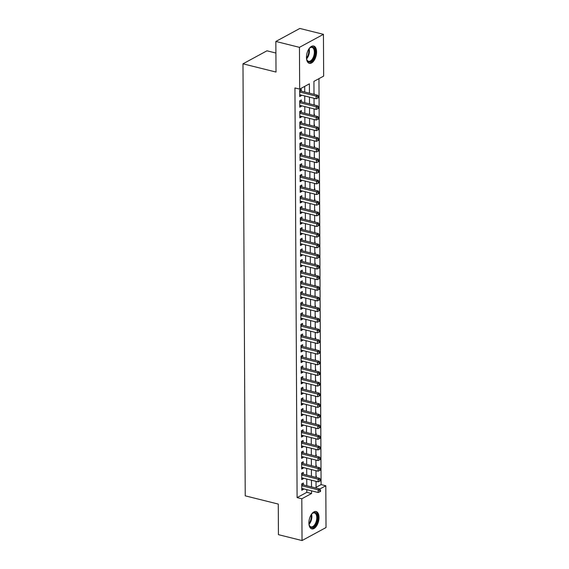 <?xml version="1.0" encoding="UTF-8"?>
<svg xmlns="http://www.w3.org/2000/svg" width="569" height="569" viewBox="0 0 569 569"><rect width="100%" height="100%" fill="white"/><g stroke="black" fill="none" stroke-linecap="round" stroke-linejoin="round"><path stroke-width="0.85" d="M308.896 522.954A8.933 4.716 -76 0 1 316.115 511.545A8.933 4.716 -76 0 1 319.01 517.47A8.933 4.716 -76 0 1 311.798 528.878A8.933 4.716 -76 0 1 308.896 522.954M306.456 57.412A8.933 4.716 -76 0 1 313.675 46.004A8.933 4.716 -76 0 1 316.577 51.928A8.933 4.716 -76 0 1 309.358 63.337A8.933 4.716 -76 0 1 306.456 57.412M275.915 53.038L266.968 50.805L242.977 63.82L245.239 495.841L278.277 504.077L278.433 534.668L302.032 540.55L301.812 498.785L311.542 493.508L311.528 490.841M242.977 63.82L276.015 72.057L275.851 41.459L299.842 28.45L323.441 34.332L323.661 76.097L313.932 81.374L314.003 94.319M316.058 487.32L321.087 484.596L318.96 78.65M321.087 484.596L325.802 485.777L326.023 527.541L302.032 540.55M303.369 484.866L303.355 483.01L301.734 483.885L301.769 490.272L303.391 489.39L303.391 488.814M303.313 474.226L303.298 472.362L301.684 473.244L301.712 479.631L303.334 478.749L303.334 478.173M303.256 463.586L303.249 461.722L301.627 462.604L301.655 468.991L303.277 468.109L303.277 467.533M303.199 452.945L303.192 451.082L301.57 451.964L301.606 458.351L303.22 457.469L303.22 456.893M303.142 442.305L303.135 440.442L301.513 441.324L301.549 447.703L303.17 446.829L303.163 446.252M303.085 431.665L303.078 429.801L301.456 430.683L301.492 437.063L303.113 436.188L303.106 435.612M303.035 421.024L303.021 419.161L301.399 420.043L301.435 426.423L303.057 425.548L303.057 424.965M302.978 410.384L302.964 408.521L301.35 409.403L301.378 415.783L303 414.908L303 414.324M302.921 399.744L302.914 397.88L301.293 398.755L301.321 405.142L302.943 404.26L302.943 403.684M302.864 389.104L302.857 387.24L301.236 388.115L301.271 394.502L302.886 393.62L302.886 393.044M302.808 378.456L302.8 376.6L301.179 377.475L301.214 383.862L302.836 382.98L302.829 382.404M302.751 367.816L302.744 365.959L301.122 366.834L301.157 373.221L302.779 372.339L302.772 371.763M302.701 357.176L302.687 355.312L301.065 356.194L301.101 362.581L302.722 361.699L302.722 361.123M302.644 346.535L302.63 344.672L301.015 345.554L301.044 351.941L302.665 351.059L302.665 350.483M302.587 335.895L302.58 334.031L300.958 334.913L300.987 341.3L302.608 340.418L302.608 339.842M302.53 325.255L302.523 323.391L300.901 324.273L300.937 330.653L302.552 329.778L302.552 329.202M302.473 314.614L302.466 312.751L300.845 313.633L300.88 320.013L302.502 319.138L302.495 318.562M302.416 303.974L302.409 302.111L300.788 302.993L300.823 309.372L302.445 308.498L302.438 307.921M302.367 293.334L302.352 291.47L300.731 292.352L300.766 298.732L302.388 297.857L302.388 297.274M302.31 282.693L302.295 280.83L300.681 281.705L300.709 288.092L302.331 287.217L302.331 286.634M302.253 272.053L302.246 270.19L300.624 271.064L300.652 277.452L302.274 276.57L302.274 275.993M302.196 261.406L302.189 259.549L300.567 260.424L300.603 266.811L302.217 265.929L302.217 265.353M302.139 250.765L302.132 248.909L300.51 249.784L300.546 256.171L302.167 255.289L302.16 254.713M302.082 240.125L302.075 238.269L300.453 239.144L300.489 245.531L302.111 244.649L302.103 244.073M302.032 229.485L302.018 227.621L300.396 228.503L300.432 234.89L302.054 234.008L302.054 233.432M301.975 218.845L301.961 216.981L300.347 217.863L300.375 224.25L301.997 223.368L301.997 222.792M301.919 208.204L301.911 206.341L300.29 207.223L300.318 213.603L301.94 212.728L301.94 212.152M301.862 197.564L301.855 195.7L300.233 196.582L300.268 202.962L301.883 202.087L301.883 201.511M301.805 186.924L301.798 185.06L300.176 185.942L300.212 192.322L301.833 191.447L301.826 190.871M301.748 176.283L301.741 174.42L300.119 175.302L300.155 181.682L301.776 180.807L301.769 180.224M301.698 165.643L301.684 163.78L300.062 164.654L300.098 171.041L301.719 170.167L301.719 169.583M301.641 155.003L301.627 153.139L300.012 154.014L300.041 160.401L301.662 159.519L301.662 158.943M301.584 144.362L301.577 142.499L299.955 143.374L299.984 149.761L301.606 148.879L301.606 148.303M301.527 133.715L301.52 131.859L299.899 132.733L299.934 139.12L301.549 138.239L301.549 137.662M301.47 123.075L301.463 121.218L299.842 122.093L299.877 128.48L301.499 127.598L301.492 127.022M301.414 112.434L301.406 110.571L299.785 111.453L299.82 117.84L301.442 116.958L301.435 116.382M301.364 101.794L301.35 99.931L299.728 100.813L299.763 107.2L301.385 106.318L301.385 105.742M313.967 88.565L313.939 82.434M314.024 99.205L314.351 98.345M314.33 94.397L313.996 93.074M314.081 109.845L314.401 108.985M314.38 105.045L314.052 103.714M314.138 120.486L314.458 119.625M314.437 115.685L314.429 114.184L314.102 114.355M314.195 131.126L314.515 130.265M314.493 126.325L314.486 124.824L314.159 125.002M314.252 141.766L314.572 140.906M314.55 136.965L314.543 135.465L314.216 135.642M314.301 152.407L314.629 151.553M314.607 147.606L314.6 146.105L314.273 146.283M314.358 163.047L314.685 162.193M314.664 158.246L314.33 156.923M314.415 173.687L314.735 172.834M314.714 168.886L314.387 167.563M314.472 184.328L314.792 183.474M314.771 179.527L314.764 178.026L314.437 178.204M314.529 194.975L314.849 194.114M314.828 190.167L314.821 188.666L314.493 188.844M314.586 205.615L314.906 204.755M314.885 200.807L314.877 199.306L314.55 199.484M314.636 216.256L314.963 215.395M314.942 211.448L314.934 209.947L314.607 210.125M314.693 226.896L315.02 226.035M314.998 222.095L314.664 220.765M314.749 237.536L315.07 236.676M315.048 232.735L314.721 231.405M314.806 248.176L315.126 247.316M315.105 243.376L315.098 241.875L314.771 242.053M314.863 258.817L315.183 257.956M315.162 254.016L315.155 252.515L314.828 252.693M314.92 269.457L315.24 268.604M315.219 264.656L315.212 263.155L314.885 263.333M314.97 280.097L315.297 279.244M315.276 275.296L315.269 273.796L314.942 273.974M315.027 290.738L315.354 289.884M315.333 285.937L314.998 284.614M315.084 301.378L315.404 300.524M315.382 296.577L315.055 295.254M315.141 312.018L315.461 311.165M315.439 307.217L315.432 305.717L315.105 305.894M315.198 322.666L315.518 321.805M315.496 317.858L315.489 316.357L315.162 316.535M315.254 333.306L315.575 332.445M315.553 328.498L315.546 326.997L315.219 327.175M315.304 343.946L315.631 343.086M315.61 339.138L315.603 337.645L315.276 337.815M315.361 354.587L315.688 353.726M315.667 349.786L315.333 348.456M315.418 365.227L315.738 364.366M315.717 360.426L315.39 359.103M315.475 375.867L315.795 375.007M315.774 371.066L315.767 369.566L315.439 369.743M315.532 386.507L315.852 385.647M315.831 381.707L315.823 380.206L315.496 380.384M315.589 397.148L315.909 396.294M315.887 392.347L315.88 390.846L315.553 391.024M315.639 407.788L315.966 406.935M315.944 402.987L315.937 401.486L315.61 401.664M315.695 418.428L316.023 417.575M316.001 413.627L315.994 412.127L315.667 412.305M315.752 429.069L316.072 428.215M316.051 424.268L315.724 422.945M315.809 439.716L316.129 438.855M316.108 434.908L316.101 433.407L315.774 433.585M315.866 450.356L316.186 449.496M316.165 445.548L316.158 444.048L315.831 444.225M315.923 460.997L316.243 460.136M316.222 456.189L316.215 454.688L315.887 454.866M315.973 471.637L316.3 470.776M316.279 466.836L316.272 465.335L315.944 465.506M316.001 476.146L316.328 475.976L316.336 477.476M316.03 482.533L316.357 481.417M309.444 93.181L309.394 83.835L299.671 89.113L294.948 87.932L297.096 497.605L306.819 492.334L306.805 489.667M306.783 485.72L306.748 479.027M306.727 475.079L306.691 468.387M306.677 464.439L306.641 457.746M306.62 453.799L306.584 447.099M306.563 443.159L306.527 436.459M306.506 432.518L306.471 425.818M306.449 421.878L306.414 415.178M306.392 411.238L306.357 404.538M306.342 400.59L306.307 393.897M306.286 389.95L306.25 383.257M306.229 379.31L306.193 372.617M306.172 368.669L306.136 361.976M306.115 358.029L306.079 351.336M306.058 347.389L306.022 340.696M306.008 336.748L305.973 330.048M305.951 326.108L305.916 319.408M305.894 315.468L305.859 308.768M305.838 304.828L305.802 298.128M305.781 294.187L305.745 287.487M305.724 283.54L305.688 276.847M305.674 272.9L305.638 266.207M305.617 262.259L305.581 255.566M305.56 251.619L305.525 244.926M305.503 240.979L305.468 234.286M305.446 230.338L305.411 223.645M305.389 219.698L305.354 213.005M305.34 209.058L305.304 202.358M305.283 198.417L305.247 191.717M305.226 187.777L305.19 181.077M305.169 177.137L305.133 170.437M305.112 166.497L305.076 159.797M305.055 155.849L305.02 149.156M305.005 145.209L304.97 138.516M304.948 134.569L304.913 127.876M304.892 123.928L304.856 117.235M304.835 113.288L304.799 106.595M304.778 102.648L304.742 95.955M304.721 92.007L304.692 86.381M301.307 91.154L301.293 89.29L299.678 90.172L299.707 96.559L301.328 95.677L301.328 95.101M275.851 41.459L299.45 47.341L323.441 34.332M297.096 497.605L301.812 498.785M299.671 89.113L299.45 47.341M311.506 486.9L311.471 480.2M311.449 476.253L311.414 469.56M311.392 465.613L311.357 458.92M311.335 454.972L311.3 448.28M311.279 444.332L311.25 437.639M311.229 433.692L311.193 426.999M311.172 423.051L311.136 416.359M311.115 412.411L311.079 405.711M311.058 401.771L311.023 395.071M311.001 391.131L310.966 384.431M310.944 380.49L310.916 373.79M310.894 369.85L310.859 363.15M310.838 359.203L310.802 352.51M310.781 348.562L310.745 341.869M310.724 337.922L310.688 331.229M310.667 327.282L310.631 320.589M310.61 316.641L310.582 309.949M310.56 306.001L310.525 299.308M310.503 295.361L310.468 288.668M310.446 284.72L310.411 278.021M310.389 274.08L310.354 267.38M310.333 263.44L310.297 256.74M310.276 252.8L310.247 246.1M310.226 242.159L310.19 235.459M310.169 231.512L310.133 224.819M310.112 220.872L310.077 214.179M310.055 210.231L310.02 203.538M309.998 199.591L309.963 192.898M309.941 188.951L309.906 182.258M309.892 178.31L309.856 171.618M309.835 167.67L309.799 160.97M309.778 157.03L309.742 150.33M309.721 146.389L309.685 139.69M309.664 135.749L309.628 129.049M309.607 125.109L309.572 118.409M309.557 114.461L309.522 107.769M309.5 103.821L309.465 97.128M319.821 489.02L325.802 485.777M314.024 98.266L314.06 104.959M314.074 108.907L314.109 115.599M314.131 119.547L314.166 126.24M314.188 130.187L314.223 136.88M314.244 140.828L314.28 147.52M314.301 151.468L314.337 158.168M314.358 162.108L314.394 168.808M314.408 172.748L314.444 179.448M314.465 183.389L314.501 190.089M314.522 194.029L314.557 200.729M314.579 204.676L314.614 211.369M314.636 215.317L314.671 222.01M314.693 225.957L314.728 232.65M314.742 236.597L314.778 243.29M314.799 247.238L314.835 253.93M314.856 257.878L314.892 264.571M314.913 268.518L314.949 275.218M314.97 279.159L315.006 285.858M315.027 289.799L315.062 296.499M315.077 300.439L315.112 307.139M315.134 311.079L315.169 317.779M315.19 321.727L315.226 328.42M315.247 332.367L315.283 339.06M315.304 343.007L315.34 349.7M315.361 353.648L315.397 360.341M315.411 364.288L315.446 370.981M315.468 374.928L315.503 381.621M315.525 385.569L315.56 392.261M315.582 396.209L315.617 402.909M315.639 406.849L315.674 413.549M315.695 417.49L315.731 424.19M315.745 428.13L315.781 434.83M315.802 438.77L315.838 445.47M315.859 449.418L315.895 456.11M315.916 460.058L315.951 466.751M315.973 470.698L316.008 477.391M316.03 481.338L316.065 488.031M306.819 492.334L311.542 493.508M299.699 95.272L301.328 95.677M299.756 105.912L301.385 106.318M299.813 116.553L301.442 116.958M299.87 127.193L301.499 127.598M299.927 137.833L301.549 138.239M299.977 148.473L301.606 148.879M300.034 159.114L301.662 159.519M300.091 169.754L301.719 170.167M300.148 180.401L301.776 180.807M300.204 191.042L301.833 191.447M300.261 201.682L301.883 202.087M300.311 212.322L301.94 212.728M300.368 222.963L301.997 223.368M300.425 233.603L302.054 234.008M300.482 244.243L302.111 244.649M300.539 254.884L302.167 255.289M300.596 265.524L302.217 265.929M300.645 276.164L302.274 276.57M300.702 286.804L302.331 287.217M300.759 297.452L302.388 297.857M300.816 308.092L302.445 308.498M300.873 318.732L302.502 319.138M300.93 329.373L302.552 329.778M300.98 340.013L302.608 340.418M301.037 350.653L302.665 351.059M301.093 361.294L302.722 361.699M301.15 371.934L302.779 372.339M301.207 382.574L302.836 382.98M301.264 393.215L302.886 393.62M301.314 403.855L302.943 404.26M301.371 414.502L303 414.908M301.428 425.143L303.057 425.548M301.485 435.783L303.113 436.188M301.542 446.423L303.17 446.829M301.598 457.063L303.22 457.469M301.648 467.704L303.277 468.109M301.705 478.344L303.334 478.749M301.762 488.984L303.391 489.39M299.685 92.036L316.108 96.125L316.122 98.786L299.699 94.696M299.678 90.435L300.197 90.798A1.145 0.875 -118.5 0 0 300.553 90.969L317.73 95.251L316.108 96.125L317.822 96.965L317.829 98.032L318.476 97.683L318.476 96.616L317.822 96.965M318.476 96.616L317.73 95.251M316.122 98.786L317.829 98.032M308.825 49.048A7.731 4.075 -76 0 1 309.771 47.995A7.731 4.075 -76 0 1 315.141 52.106A7.731 4.075 -76 0 1 311.776 60.954A7.731 4.075 -76 0 1 306.84 59.745A7.731 4.075 -76 0 1 306.499 58.372M306.748 59.482A7.155 3.777 104 0 0 308.562 61.31A7.155 3.777 104 0 0 314.344 52.17A7.155 3.777 104 0 0 312.018 47.419A7.155 3.777 104 0 0 309.564 48.187M308.818 63.138A8.876 4.68 104 0 0 315.788 51.758A8.876 4.68 104 0 0 313.106 45.933M311.264 514.589A7.731 4.075 -76 0 1 312.21 513.53A7.731 4.075 -76 0 1 317.26 515.201A7.731 4.075 -76 0 1 315.418 525.059A7.731 4.075 -76 0 1 309.28 525.287A7.731 4.075 -76 0 1 308.939 523.914M309.187 525.023A7.155 3.777 104 0 0 310.994 526.851A7.155 3.777 104 0 0 314.785 524.568A7.155 3.777 104 0 0 316.777 517.463A7.155 3.777 104 0 0 314.458 512.961A7.155 3.777 104 0 0 312.004 513.722M311.257 528.679A8.876 4.68 104 0 0 315.752 525.799A8.876 4.68 104 0 0 318.22 517.178A8.876 4.68 104 0 0 315.546 511.467M299.742 102.676L316.165 106.766L316.179 109.426L299.756 105.336M299.735 101.076L300.254 101.446A1.145 0.875 -118.5 0 0 300.603 101.609L317.787 105.891L316.165 106.766L317.879 107.612L317.886 108.672L318.533 108.323L318.526 107.257L317.879 107.612M318.526 107.257L317.787 105.891M316.179 109.426L317.886 108.672M299.799 113.316L316.222 117.406L316.236 120.066L299.813 115.976M299.785 111.716L300.311 112.086A1.145 0.875 -118.5 0 0 300.66 112.249L317.843 116.531L316.222 117.406L317.936 118.252L317.943 119.312L318.59 118.964L318.583 117.897L317.936 118.252M318.583 117.897L317.843 116.531M316.236 120.066L317.943 119.312M299.849 123.957L316.272 128.053L316.286 130.714L299.863 126.617M299.842 122.356L300.368 122.726A1.145 0.875 -118.5 0 0 300.717 122.89L317.893 127.172L316.272 128.053L317.993 128.893L318 129.952L318.647 129.604L318.64 128.537L317.993 128.893M318.64 128.537L317.893 127.172M316.286 130.714L318 129.952M299.906 134.597L316.328 138.694L316.343 141.354L299.92 137.257M299.899 132.997L300.418 133.366A1.145 0.875 -118.5 0 0 300.773 133.53L317.95 137.812L316.328 138.694L318.05 139.533L318.057 140.593L318.704 140.244L318.697 139.177L318.05 139.533M318.697 139.177L317.95 137.812M316.343 141.354L318.057 140.593M299.963 145.237L316.385 149.334L316.4 151.994L299.977 147.897M299.955 143.637L300.475 144.007A1.145 0.875 -118.5 0 0 300.83 144.17L318.007 148.452L316.385 149.334L318.107 150.173L318.107 151.233L318.761 150.885L318.754 149.818L318.107 150.173M318.754 149.818L318.007 148.452M316.4 151.994L318.107 151.233M300.019 155.878L316.442 159.974L316.456 162.634L300.034 158.538M300.012 154.284L300.532 154.647A1.145 0.875 -118.5 0 0 300.887 154.811L318.064 159.092L316.442 159.974L318.156 160.814L318.163 161.881L318.811 161.525L318.811 160.465L318.156 160.814M318.811 160.465L318.064 159.092M316.456 162.634L318.163 161.881M300.076 166.518L316.499 170.615L316.513 173.275L300.091 169.178M300.069 164.925L300.588 165.287A1.145 0.875 -118.5 0 0 300.937 165.451L318.121 169.733L316.499 170.615L318.213 171.454L318.22 172.521L318.868 172.165L318.86 171.105L318.213 171.454M318.86 171.105L318.121 169.733M316.513 173.275L318.22 172.521M300.133 177.158L316.556 181.255L316.57 183.915L300.148 179.818M300.119 175.565L300.645 175.928A1.145 0.875 -118.5 0 0 300.994 176.091L318.178 180.373L316.556 181.255L318.27 182.094L318.277 183.161L318.925 182.805L318.917 181.746L318.27 182.094M318.917 181.746L318.178 180.373M316.57 183.915L318.277 183.161M300.183 187.798L316.606 191.895L316.62 194.555L300.197 190.466M300.176 186.205L300.702 186.568A1.145 0.875 -118.5 0 0 301.051 186.732L318.227 191.013L316.606 191.895L318.327 192.735L318.334 193.801L318.981 193.446L318.974 192.386L318.327 192.735M318.974 192.386L318.227 191.013M316.62 194.555L318.334 193.801M300.24 198.446L316.663 202.536L316.677 205.196L300.254 201.106M300.233 196.846L300.752 197.208A1.145 0.875 -118.5 0 0 301.108 197.379L318.284 201.661L316.663 202.536L318.384 203.375L318.391 204.442L319.038 204.086L319.031 203.026L318.384 203.375M319.031 203.026L318.284 201.661M316.677 205.196L318.391 204.442M300.297 209.086L316.72 213.176L316.734 215.836L300.311 211.746M300.29 207.486L300.809 207.849A1.145 0.875 -118.5 0 0 301.165 208.019L318.341 212.301L316.72 213.176L318.441 214.015L318.441 215.082L319.095 214.733L319.088 213.667L318.441 214.015M319.088 213.667L318.341 212.301M316.734 215.836L318.441 215.082M300.354 219.726L316.777 223.816L316.791 226.476L300.368 222.387M300.347 218.126L300.866 218.496A1.145 0.875 -118.5 0 0 301.221 218.66L318.398 222.941L316.777 223.816L318.491 224.655L318.498 225.722L319.145 225.374L319.145 224.307L318.491 224.655M319.145 224.307L318.398 222.941M316.791 226.476L318.498 225.722M300.411 230.367L316.833 234.456L316.848 237.117L300.425 233.027M300.404 228.766L300.923 229.136A1.145 0.875 -118.5 0 0 301.271 229.3L318.455 233.582L316.833 234.456L318.548 235.303L318.555 236.363L319.202 236.014L319.195 234.947L318.548 235.303M319.195 234.947L318.455 233.582M316.848 237.117L318.555 236.363M300.468 241.007L316.89 245.104L316.905 247.764L300.482 243.667M300.453 239.407L300.98 239.777A1.145 0.875 -118.5 0 0 301.328 239.94L318.512 244.222L316.89 245.104L318.604 245.943L318.612 247.003L319.259 246.654L319.252 245.588L318.604 245.943M319.252 245.588L318.512 244.222M316.905 247.764L318.612 247.003M300.517 251.647L316.94 255.744L316.954 258.404L300.532 254.307M300.51 250.047L301.037 250.417A1.145 0.875 -118.5 0 0 301.385 250.58L318.562 254.862L316.94 255.744L318.661 256.583L318.668 257.643L319.316 257.295L319.309 256.228L318.661 256.583M319.309 256.228L318.562 254.862M316.954 258.404L318.668 257.643M300.574 262.288L316.997 266.384L317.011 269.045L300.588 264.948M300.567 260.687L301.086 261.057A1.145 0.875 -118.5 0 0 301.442 261.221L318.619 265.503L316.997 266.384L318.718 267.224L318.725 268.284L319.373 267.935L319.365 266.868L318.718 267.224M319.365 266.868L318.619 265.503M317.011 269.045L318.725 268.284M300.631 272.928L317.054 277.025L317.068 279.685L300.645 275.588M300.624 271.335L301.143 271.697A1.145 0.875 -118.5 0 0 301.499 271.861L318.676 276.143L317.054 277.025L318.775 277.864L318.775 278.931L319.429 278.575L319.422 277.508L318.775 277.864M319.422 277.508L318.676 276.143M317.068 279.685L318.775 278.931M300.688 283.568L317.111 287.665L317.125 290.325L300.702 286.228M300.681 281.975L301.2 282.338A1.145 0.875 -118.5 0 0 301.556 282.501L318.732 286.783L317.111 287.665L318.825 288.504L318.832 289.571L319.479 289.216L319.479 288.156L318.825 288.504M319.479 288.156L318.732 286.783M317.125 290.325L318.832 289.571M300.745 294.209L317.168 298.305L317.182 300.965L300.759 296.869M300.738 292.615L301.257 292.978A1.145 0.875 -118.5 0 0 301.606 293.142L318.789 297.423L317.168 298.305L318.882 299.145L318.889 300.212L319.536 299.856L319.529 298.796L318.882 299.145M319.529 298.796L318.789 297.423M317.182 300.965L318.889 300.212M300.802 304.849L317.225 308.946L317.239 311.606L300.816 307.509M300.788 303.256L301.314 303.618A1.145 0.875 -118.5 0 0 301.662 303.782L318.846 308.064L317.225 308.946L318.939 309.785L318.946 310.852L319.593 310.496L319.586 309.436L318.939 309.785M319.586 309.436L318.846 308.064M317.239 311.606L318.946 310.852M300.852 315.496L317.274 319.586L317.289 322.246L300.866 318.156M300.845 313.896L301.371 314.259A1.145 0.875 -118.5 0 0 301.719 314.422L318.896 318.711L317.274 319.586L318.996 320.425L319.003 321.492L319.65 321.136L319.643 320.077L318.996 320.425M319.643 320.077L318.896 318.711M317.289 322.246L319.003 321.492M300.909 326.137L317.331 330.226L317.346 332.886L300.923 328.797M300.901 324.536L301.421 324.899A1.145 0.875 -118.5 0 0 301.776 325.07L318.953 329.351L317.331 330.226L319.053 331.066L319.06 332.132L319.707 331.784L319.7 330.717L319.053 331.066M319.7 330.717L318.953 329.351M317.346 332.886L319.06 332.132M300.965 336.777L317.388 340.867L317.402 343.527L300.98 339.437M300.958 335.177L301.478 335.539A1.145 0.875 -118.5 0 0 301.833 335.71L319.01 339.992L317.388 340.867L319.109 341.706L319.109 342.773L319.764 342.424L319.757 341.357L319.109 341.706M319.757 341.357L319.01 339.992M317.402 343.527L319.109 342.773M301.022 347.417L317.445 351.507L317.459 354.167L301.037 350.077M301.015 345.817L301.534 346.187A1.145 0.875 -118.5 0 0 301.89 346.35L319.067 350.632L317.445 351.507L319.159 352.353L319.166 353.413L319.814 353.065L319.814 351.998L319.159 352.353M319.814 351.998L319.067 350.632M317.459 354.167L319.166 353.413M301.079 358.057L317.502 362.147L317.516 364.814L301.093 360.718M301.072 356.457L301.591 356.827A1.145 0.875 -118.5 0 0 301.94 356.991L319.124 361.272L317.502 362.147L319.216 362.994L319.223 364.053L319.87 363.705L319.863 362.638L319.216 362.994M319.863 362.638L319.124 361.272M317.516 364.814L319.223 364.053M301.136 368.698L317.559 372.795L317.573 375.455L301.15 371.358M301.122 367.097L301.648 367.467A1.145 0.875 -118.5 0 0 301.997 367.631L319.181 371.913L317.559 372.795L319.273 373.634L319.28 374.694L319.927 374.345L319.92 373.278L319.273 373.634M319.92 373.278L319.181 371.913M317.573 375.455L319.28 374.694M301.186 379.338L317.609 383.435L317.623 386.095L301.2 381.998M301.179 377.738L301.705 378.108A1.145 0.875 -118.5 0 0 302.054 378.271L319.23 382.553L317.609 383.435L319.33 384.274L319.337 385.334L319.984 384.985L319.977 383.919L319.33 384.274M319.977 383.919L319.23 382.553M317.623 386.095L319.337 385.334M301.243 389.978L317.666 394.075L317.68 396.735L301.257 392.638M301.236 388.378L301.755 388.748A1.145 0.875 -118.5 0 0 302.111 388.911L319.287 393.193L317.666 394.075L319.387 394.914L319.394 395.974L320.041 395.626L320.034 394.559L319.387 394.914M320.034 394.559L319.287 393.193M317.68 396.735L319.394 395.974M301.3 400.619L317.722 404.715L317.737 407.376L301.314 403.279M301.293 399.025L301.812 399.388A1.145 0.875 -118.5 0 0 302.167 399.552L319.344 403.834L317.722 404.715L319.444 405.555L319.444 406.622L320.098 406.266L320.091 405.206L319.444 405.555M320.091 405.206L319.344 403.834M317.737 407.376L319.444 406.622M301.357 411.259L317.779 415.356L317.794 418.016L301.371 413.919M301.35 409.666L301.869 410.029A1.145 0.875 -118.5 0 0 302.224 410.192L319.401 414.474L317.779 415.356L319.494 416.195L319.501 417.262L320.148 416.906L320.148 415.847L319.494 416.195M320.148 415.847L319.401 414.474M317.794 418.016L319.501 417.262M301.414 421.899L317.836 425.996L317.851 428.656L301.428 424.559M301.406 420.306L301.926 420.669A1.145 0.875 -118.5 0 0 302.274 420.832L319.458 425.114L317.836 425.996L319.55 426.835L319.558 427.902L320.205 427.547L320.198 426.487L319.55 426.835M320.198 426.487L319.458 425.114M317.851 428.656L319.558 427.902M301.47 432.54L317.893 436.636L317.907 439.296L301.485 435.207M301.456 430.946L301.983 431.309A1.145 0.875 -118.5 0 0 302.331 431.473L319.515 435.754L317.893 436.636L319.607 437.476L319.614 438.543L320.262 438.187L320.255 437.127L319.607 437.476M320.255 437.127L319.515 435.754M317.907 439.296L319.614 438.543M301.52 443.187L317.95 447.277L317.957 449.937L301.534 445.847M301.513 441.587L302.039 441.949A1.145 0.875 -118.5 0 0 302.388 442.12L319.565 446.402L317.95 447.277L319.664 448.116L319.671 449.183L320.319 448.827L320.311 447.767L319.664 448.116M320.311 447.767L319.565 446.402M317.957 449.937L319.671 449.183M301.577 453.827L318 457.917L318.014 460.577L301.591 456.487M301.57 452.227L302.089 452.59A1.145 0.875 -118.5 0 0 302.445 452.76L319.622 457.042L318 457.917L319.721 458.756L319.728 459.823L320.375 459.475L320.368 458.408L319.721 458.756M320.368 458.408L319.622 457.042M318.014 460.577L319.728 459.823M301.634 464.468L318.057 468.557L318.071 471.217L301.648 467.128M301.627 462.867L302.146 463.237A1.145 0.875 -118.5 0 0 302.502 463.401L319.678 467.682L318.057 468.557L319.778 469.397L319.778 470.463L320.432 470.115L320.425 469.048L319.778 469.397M320.425 469.048L319.678 467.682M318.071 471.217L319.778 470.463M301.691 475.108L318.114 479.198L318.128 481.858L301.705 477.768M301.684 473.508L302.203 473.877A1.145 0.875 -118.5 0 0 302.559 474.041L319.735 478.323L318.114 479.198L319.828 480.044L319.835 481.104L320.482 480.755L320.482 479.688L319.828 480.044M320.482 479.688L319.735 478.323M318.128 481.858L319.835 481.104M301.748 485.748L318.171 489.845L318.185 492.505L301.762 488.408M301.741 484.148L302.26 484.518A1.145 0.875 -118.5 0 0 302.608 484.681L319.792 488.963L318.171 489.845L319.885 490.684L319.892 491.744L320.539 491.396L320.532 490.329L319.885 490.684M320.532 490.329L319.792 488.963M318.185 492.505L319.892 491.744M299.678 91.083L300.197 90.798M299.678 91.438L300.553 90.969M309.131 48.664A7.155 3.777 -76 0 1 309.422 50.94A7.155 3.777 -76 0 1 306.591 58.856M306.478 58.095A6.92 3.656 104 0 0 308.825 50.897A6.92 3.656 104 0 0 308.675 49.283M311.57 514.198A7.155 3.777 -76 0 1 309.863 523.338A7.155 3.777 -76 0 1 309.024 524.398M308.917 523.636A6.92 3.656 104 0 0 309.33 523.067A6.92 3.656 104 0 0 311.115 514.824M299.735 101.723L300.254 101.446M299.735 102.079L300.603 101.609M299.792 112.363L300.311 112.086M299.792 112.719L300.66 112.249M299.849 123.004L300.368 122.726M299.849 123.359L300.717 122.89M299.906 133.644L300.418 133.366M299.906 134L300.773 133.53M299.955 144.284L300.475 144.007M299.963 144.64L300.83 144.17M300.012 154.924L300.532 154.647M300.012 155.28L300.887 154.811M300.069 165.572L300.588 165.287M300.069 165.928L300.937 165.451M300.126 176.212L300.645 175.928M300.126 176.568L300.994 176.091M300.183 186.852L300.702 186.568M300.183 187.208L301.051 186.732M300.24 197.493L300.752 197.208M300.24 197.848L301.108 197.379M300.29 208.133L300.809 207.849M300.297 208.489L301.165 208.019M300.347 218.773L300.866 218.496M300.347 219.129L301.221 218.66M300.404 229.414L300.923 229.136M300.404 229.769L301.271 229.3M300.46 240.054L300.98 239.777M300.46 240.41L301.328 239.94M300.517 250.694L301.037 250.417M300.517 251.05L301.385 250.58M300.574 261.335L301.086 261.057M300.574 261.69L301.442 261.221M300.624 271.975L301.143 271.697M300.631 272.331L301.499 271.861M300.681 282.622L301.2 282.338M300.681 282.971L301.556 282.501M300.738 293.263L301.257 292.978M300.738 293.618L301.606 293.142M300.795 303.903L301.314 303.618M300.795 304.259L301.662 303.782M300.852 314.543L301.371 314.259M300.852 314.899L301.719 314.422M300.909 325.184L301.421 324.899M300.909 325.539L301.776 325.07M300.958 335.824L301.478 335.539M300.965 336.179L301.833 335.71M301.015 346.464L301.534 346.187M301.015 346.82L301.89 346.35M301.072 357.104L301.591 356.827M301.072 357.46L301.94 356.991M301.129 367.745L301.648 367.467M301.129 368.1L301.997 367.631M301.186 378.385L301.705 378.108M301.186 378.741L302.054 378.271M301.243 389.025L301.755 388.748M301.243 389.381L302.111 388.911M301.293 399.673L301.812 399.388M301.3 400.021L302.167 399.552M301.35 410.313L301.869 410.029M301.35 410.669L302.224 410.192M301.406 420.953L301.926 420.669M301.406 421.309L302.274 420.832M301.463 431.594L301.983 431.309M301.463 431.949L302.331 431.473M301.52 442.234L302.039 441.949M301.52 442.59L302.388 442.12M301.577 452.874L302.089 452.59M301.577 453.23L302.445 452.76M301.627 463.515L302.146 463.237M301.634 463.87L302.502 463.401M301.684 474.155L302.203 473.877M301.684 474.51L302.559 474.041M301.741 484.795L302.26 484.518M301.741 485.151L302.608 484.681"/></g></svg>
